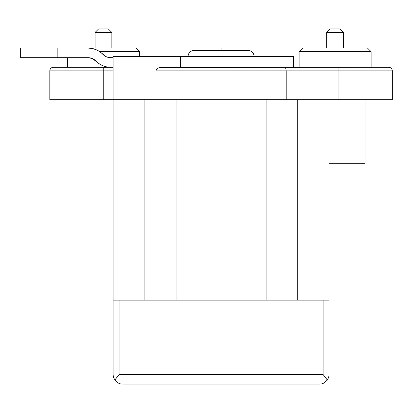 <?xml version="1.0" encoding="UTF-8"?>
<svg xmlns="http://www.w3.org/2000/svg" width="413" height="413" viewBox="0 0 413 413"><rect width="100%" height="100%" fill="white"/><g stroke="black" fill="none" stroke-linecap="round" stroke-linejoin="round"><path stroke-width="0.62" d="M343.502 32.472L339.899 28.874L330.302 28.874L326.698 32.472L343.502 32.472L326.698 32.472L326.698 48.073L326.698 32.472L330.302 28.874L339.899 28.874L343.502 32.472L343.502 48.073L343.502 32.472M111.866 32.472L108.263 28.874L98.661 28.874L95.062 32.472L111.866 32.472L95.062 32.472L95.062 48.073L95.062 32.472L98.661 28.874L108.263 28.874L111.866 32.472L111.866 48.073L111.866 32.472M194.079 50.474L248.089 50.474L194.079 50.474A5.999 5.999 0 0 0 188.075 56.478A5.999 5.999 0 0 1 194.079 50.474M254.088 56.478A5.999 5.999 0 0 0 248.089 50.474A5.999 5.999 0 0 1 254.088 56.478M102.661 65.641L99.068 63.659L102.661 65.641L106.58 66.865L113.064 67.278L103.224 67.278L103.224 70.876L113.064 70.876L103.224 70.876L103.224 99.683L49.813 99.683L103.224 99.683L103.224 70.876L49.813 70.876A3.598 3.598 0 0 1 53.416 67.278L110.663 67.278A20.402 20.402 0 0 1 95.94 61L99.068 63.659L92.383 58.543L95.94 61A10.8 10.8 0 0 0 88.145 57.675L92.383 58.543L88.145 57.675L20.65 57.675L20.65 48.073L88.145 48.073L92.233 48.486L96.152 49.71L99.745 51.692L96.152 49.71M293.576 56.478L293.576 67.278L293.576 56.478L113.064 56.478L113.064 99.683L113.064 56.478L293.576 56.478M371.106 51.677L367.508 48.073L302.698 48.073L299.095 51.677L371.106 51.677L299.095 51.677L299.095 67.278L299.095 51.677L302.698 48.073L367.508 48.073L371.106 51.677L371.106 67.278L371.106 51.677M85.46 48.073L135.867 48.073L139.47 51.677L139.47 56.478L139.47 51.677L99.719 51.677L139.47 51.677L135.867 48.073L71.057 48.073M67.458 57.675L67.458 67.278L67.458 57.675M157.725 68.114L156.465 69.281L155.954 70.876L155.954 99.683L155.954 70.876L286.209 70.876L286.209 99.683L286.209 70.876L338.944 70.876L338.944 99.683L297.303 99.683L297.303 300.117L297.303 99.683L176.077 99.683L176.077 300.117L176.077 99.683L103.224 99.683L113.064 99.683L113.064 300.117L329.099 300.117L329.099 374.529L329.099 99.683L329.099 300.117L323.1 300.117L323.1 374.529L119.068 374.529L323.1 374.529L323.1 300.117L119.068 300.117L119.068 374.529L119.068 300.117L113.064 300.117L113.064 374.529L113.492 377.363L114.824 380.063L118.247 383.052L120.395 383.858L122.666 384.126L120.395 383.858L118.247 383.052L114.824 380.063L119.068 374.529L114.824 380.063L113.492 377.363L113.064 374.529L113.064 99.683L338.944 99.683L338.944 70.876L392.35 70.876L392.35 99.683L392.35 70.876L155.954 70.876L156.465 69.281L157.699 68.13L160.941 67.278L388.752 67.278L159.258 67.484M110.663 57.675L113.064 57.675L110.663 57.675L106.43 56.808L99.745 51.692L106.43 56.808L110.663 57.675A10.8 10.8 0 0 1 102.868 54.351A20.402 20.402 0 0 0 88.145 48.073L20.65 48.073L20.65 57.675L57.856 57.675L57.856 48.073L57.856 57.675L88.145 57.675M161.075 56.478L161.075 48.073L161.075 56.478M221.084 50.474L221.084 48.073L161.075 48.073L221.084 48.073L221.084 50.474M365.107 163.295L365.107 99.683L365.107 163.295L329.099 163.295L365.107 163.295M327.344 380.063L325.325 377.363L327.344 380.063L323.916 383.052L321.773 383.858L319.497 384.126L321.773 383.858L323.916 383.052L327.344 380.063L328.671 377.363L327.344 380.063L328.671 377.363L329.099 374.529L328.671 377.363L329.099 374.529L328.671 377.363L327.344 380.063L323.916 383.052L321.773 383.858L319.497 384.126L321.773 383.858L323.916 383.052L327.344 380.063L323.1 374.529L325.325 377.363M120.395 383.858L122.666 384.126L319.497 384.126L122.666 384.126L120.395 383.858L118.247 383.052L114.824 380.063L118.247 383.052M119.068 374.529L114.824 380.063L113.492 377.363L114.824 380.063M113.064 374.529L113.492 377.363L113.064 374.529M144.865 99.683L144.865 300.117L144.865 99.683M266.091 99.683L266.091 300.117L266.091 99.683M180.414 67.278L180.414 56.478L180.414 67.278M338.944 99.683L392.35 99.683L338.944 99.683M286.209 70.876L285.719 68.274L284.614 67.278L285.729 68.295M338.944 70.876L338.944 67.278L338.944 70.876M53.416 67.278A3.598 3.598 0 0 0 49.813 70.876L103.224 70.876L103.224 67.278L53.416 67.278M49.813 99.683L49.813 70.876M392.35 70.876C392.123 68.708 390.92 67.505 388.752 67.278"/></g></svg>
